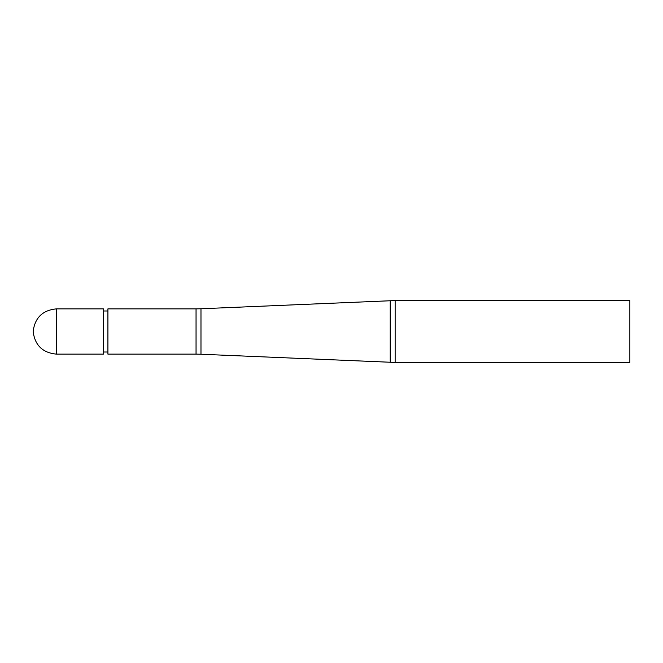 <?xml version="1.0" encoding="UTF-8"?>
<svg xmlns="http://www.w3.org/2000/svg" width="663" height="663" viewBox="0 0 663 663"><rect width="100%" height="100%" fill="white"/><g stroke="black" fill="none" stroke-linecap="round" stroke-linejoin="round"><path stroke-width="0.5" stroke-dasharray="3.31 2.49" d="M629.85 300.646L629.85 362.354M107.912 354.133L107.912 308.867M107.912 331.5L107.912 352.003L107.912 331.5M103.403 308.867L103.403 354.133M200.98 354.241L200.98 308.759M196.049 308.867L196.049 354.133M390.217 300.753L390.217 362.247M395.148 362.354L395.148 300.646M56.537 308.867L56.537 354.133"/><path stroke-width="0.99" d="M395.148 362.354L629.85 362.354L629.85 300.646L395.148 300.646L395.148 362.354L390.217 362.247L390.217 300.753L200.98 308.759L200.98 354.241L390.217 362.247M107.912 308.867L107.912 354.133L196.049 354.133L196.049 308.867L107.912 308.867M56.537 354.133L103.403 354.133L103.403 308.867L56.537 308.867C42.681 310.143 34.882 317.693 33.15 331.5C34.882 345.307 42.681 352.849 56.537 354.133L56.537 308.867M200.98 308.759L196.049 308.867M103.403 352.003L107.912 352.003M103.403 310.997L107.912 310.997M395.148 300.646L390.217 300.753M200.98 354.241L196.049 354.133"/></g></svg>
